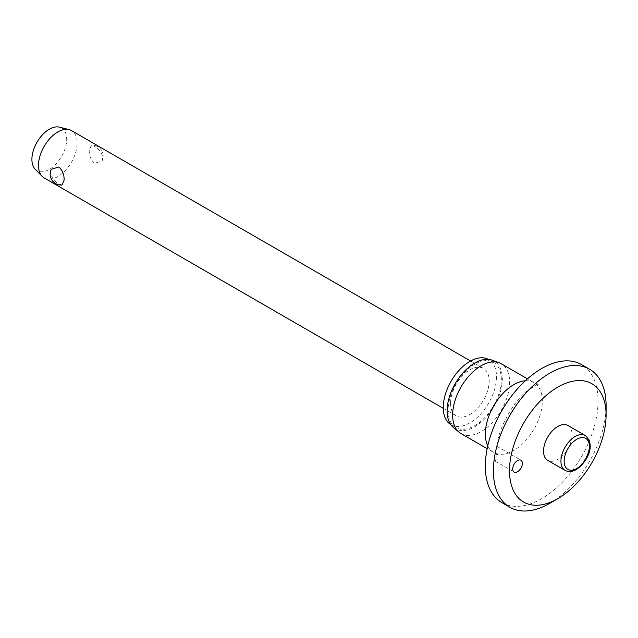<?xml version="1.0" encoding="UTF-8"?>
<svg xmlns="http://www.w3.org/2000/svg" width="638" height="638" viewBox="0 0 638 638"><rect width="100%" height="100%" fill="white"/><g stroke="black" fill="none" stroke-linecap="round" stroke-linejoin="round"><path stroke-width="0.48" stroke-dasharray="3.19 2.39" d="M501.843 502.632A79.702 46.016 120 0 0 563.258 481.283A79.702 46.016 120 0 0 598.045 401.071A79.702 46.016 120 0 0 581.545 364.585M549.741 503.334A79.702 46.016 120 0 0 606.1 405.72M496.787 448.594C498.126 442.397 495.471 450.101 494.227 458.267L495.032 461.043L496.787 458.459L497.034 446.512C497.52 428.313 515.584 398.766 526.94 391.23C535.609 385.336 539.724 382.983 539.285 384.156C538.512 384.387 536.749 383.877 533.99 382.625A40.306 23.271 120 0 0 525.337 380.774M460.995 433.561A40.306 23.271 120 0 0 492.058 422.763A40.306 23.271 120 0 0 509.65 382.202A40.306 23.271 120 0 0 501.301 363.748M453.355 427.452A39.03 22.529 120 0 0 483.987 419.589A39.03 22.529 120 0 0 502.305 379.004A39.03 22.529 120 0 0 492.185 360.191M450.755 424.589A37.658 21.74 120 0 0 451.05 424.764A37.658 21.74 120 0 0 480.071 414.676A37.658 21.74 120 0 0 496.508 376.779A37.658 21.74 120 0 0 488.708 359.537A37.658 21.74 120 0 0 488.405 359.369M448.075 410.314A37.658 21.74 120 0 0 455.875 427.556A37.658 21.74 120 0 0 484.896 417.467A37.658 21.74 120 0 0 501.34 379.562A37.658 21.74 120 0 0 493.533 362.328A37.658 21.74 120 0 0 464.52 372.417A37.658 21.74 120 0 0 448.075 410.314M567.868 425.458A20.153 11.636 -60 0 1 572.047 434.677A20.153 11.636 -60 0 1 563.25 454.966A20.153 11.636 -60 0 1 547.715 460.365M44.158 177.922A27.322 15.775 120 0 0 65.22 170.601A27.322 15.775 120 0 0 77.15 143.095A27.322 15.775 120 0 0 71.488 130.591M89.256 150.089C89.081 155.568 90.843 159.971 94.552 163.304L102.048 160.959L102.75 157.881C102.032 152.921 99.297 149.077 94.552 146.341L91.346 145.297L89.256 150.089M450.556 403.304A27.322 15.775 120 0 0 456.21 415.816A27.322 15.775 120 0 0 477.272 408.495A27.322 15.775 120 0 0 489.202 380.998A27.322 15.775 120 0 0 483.54 368.485A27.322 15.775 120 0 0 462.478 375.806A27.322 15.775 120 0 0 450.556 403.304M62.014 184.988L58.808 183.943C54.063 181.208 51.335 177.356 50.609 172.404L51.319 169.317M35.186 169.214A24.595 14.196 120 0 0 54.637 165.354A24.595 14.196 120 0 0 66.679 139.283A24.595 14.196 120 0 0 59.462 127.169M487.759 445.866A40.306 23.271 120 0 0 493.684 452.438A40.306 23.271 120 0 0 524.739 441.64A40.306 23.271 120 0 0 542.332 401.071A40.306 23.271 120 0 0 533.99 382.625L527.466 378.86M565.109 470.405A20.153 11.636 120 0 0 575.181 469.401A20.153 11.636 120 0 0 589.432 444.718A20.153 11.636 120 0 0 585.261 435.499M496.922 451.84L497.664 456.258C497.648 455.66 496.324 454.384 493.684 452.438L487.161 448.666M455.875 427.556L451.05 424.764M495.032 461.043L514.124 472.064M443.258 408.336L456.21 415.816M102.048 160.959A10.838 10.838 0 0 0 91.346 145.297M470.581 361.004L483.54 368.485M497.026 446.417L520.951 460.229M493.533 362.328L488.708 359.537"/><path stroke-width="0.96" d="M606.1 415.019A68.314 39.444 120 0 0 557.795 387.13A68.314 39.444 120 0 0 509.491 470.796A68.314 39.444 120 0 0 557.795 498.685A68.314 39.444 120 0 0 606.1 415.019L606.1 405.72A79.702 46.016 120 0 0 589.592 369.235A79.702 46.016 120 0 0 528.176 390.592A79.702 46.016 120 0 0 493.389 470.796A79.702 46.016 120 0 0 509.89 507.282A79.702 46.016 120 0 0 549.741 503.334L557.795 498.685M589.592 369.235L581.545 364.585A79.702 46.016 120 0 0 520.122 385.942A79.702 46.016 120 0 0 485.335 466.147A79.702 46.016 120 0 0 501.843 502.632L509.89 507.282M527.466 378.86L501.301 363.748A40.306 23.271 120 0 0 499.195 362.767A40.306 23.271 120 0 0 468.946 375.965A40.306 23.271 120 0 0 452.645 415.115A40.306 23.271 120 0 0 459.089 432.237A40.306 23.271 120 0 0 460.995 433.561L487.161 448.666M499.195 362.767L492.185 360.191A39.03 22.529 120 0 0 462.893 372.967A39.03 22.529 120 0 0 447.11 410.872A39.03 22.529 120 0 0 453.355 427.452L459.089 432.237M488.405 359.369A37.658 21.74 120 0 0 459.496 369.833A37.658 21.74 120 0 0 443.25 407.522A37.658 21.74 120 0 0 450.755 424.589M522.37 463.363A6.835 3.948 -60 0 1 519.388 470.238A6.835 3.948 -60 0 1 514.124 472.064A6.835 3.948 -60 0 1 512.705 468.938A6.835 3.948 -60 0 1 515.687 462.064A6.835 3.948 -60 0 1 520.951 460.229A6.835 3.948 -60 0 1 522.37 463.363M565.109 470.405L547.715 460.365A20.153 11.636 -60 0 1 543.544 451.138A20.153 11.636 -60 0 1 552.341 430.857A20.153 11.636 -60 0 1 567.868 425.458L585.261 435.499A20.153 11.636 120 0 0 575.181 436.496A20.153 11.636 120 0 0 560.938 461.178A20.153 11.636 120 0 0 565.109 470.405C568.697 472.144 572.438 471.849 576.321 469.52C586.186 463.029 596.65 445.619 585.261 435.499M470.581 361.004L71.488 130.591A27.322 15.775 120 0 0 69.127 129.634A27.322 15.775 120 0 0 49.022 139.475A27.322 15.775 120 0 0 38.503 165.409A27.322 15.775 120 0 0 42.148 176.351A27.322 15.775 120 0 0 44.158 177.922L443.258 408.336M64.103 180.187L62.014 184.988A10.838 10.838 0 0 1 51.319 169.317L58.808 166.981C62.516 170.314 64.286 174.716 64.103 180.187M69.127 129.634L59.462 127.169A24.595 14.196 120 0 0 41.366 136.03A24.595 14.196 120 0 0 31.9 159.364A24.595 14.196 120 0 0 35.186 169.214L42.148 176.351M525.337 380.774A40.306 23.271 120 0 0 485.335 433.984A40.306 23.271 120 0 0 487.759 445.866M564.151 461.178A17.872 10.32 120 0 0 576.792 468.475A17.872 10.32 120 0 0 589.432 446.584A17.872 10.32 120 0 0 576.792 439.279A17.872 10.32 120 0 0 564.151 461.178"/></g></svg>
